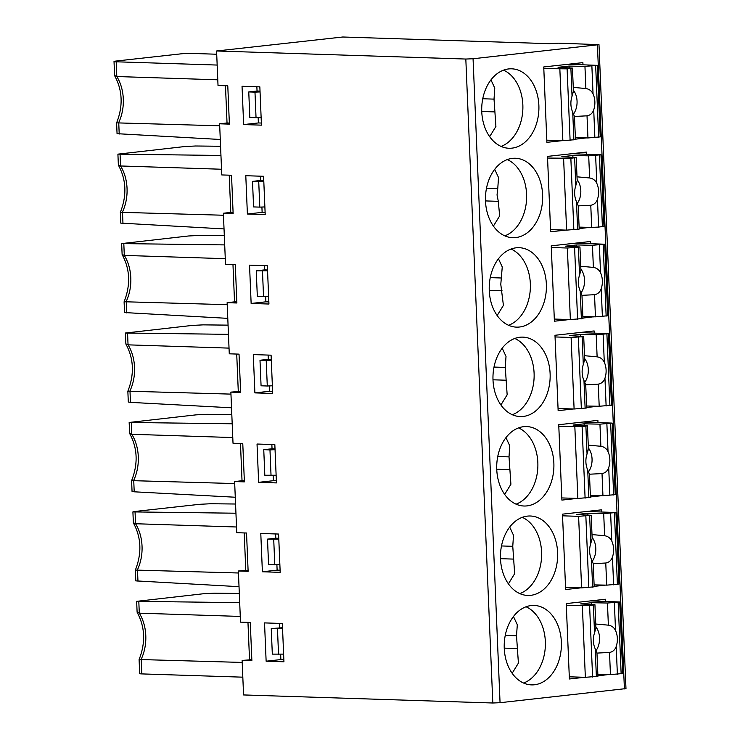 <?xml version="1.0" encoding="UTF-8"?>
<svg xmlns="http://www.w3.org/2000/svg" width="740" height="740" viewBox="0 0 740 740"><rect width="100%" height="100%" fill="white"/><g stroke="black" fill="none" stroke-linecap="round" stroke-linejoin="round"><path stroke-width="1.11" d="M236.523 526.991L135.549 523.735L133.357 522.736L132.904 511.886L135.254 511.442L199.735 504.301L210.595 503.746L235.561 504.014M238.456 572.991L135.365 570.068C141.951 553.298 141.312 537.629 133.459 523.051M508.408 583.841L514.652 573.676L512.764 546.314L513.505 535.279L509.703 527.065M586.802 511.451L615.967 512.543L603.692 513.597L587.847 513.273L587.921 515.012M615.967 512.543L618.964 584.091L606.698 585.146L594.109 584.887M606.698 585.146L605.764 563.02C609.002 562.446 611.231 560.467 612.452 557.063A16.669 11.988 91.9 0 0 611.786 541.07C610.297 538.035 607.91 536.26 604.626 535.723L603.692 513.597M605.764 563.02L593.221 563.649M592.315 561.17A16.669 11.988 91.9 0 0 592.12 537.379M592 534.576L604.626 535.723M592.157 538.516L590.798 543.401A16.669 11.988 91.9 0 0 591.463 559.394L593.212 563.612L594.192 586.838L581.603 587.884L565.554 587.366M592.166 538.516L591.195 515.29L576.793 514.494L587.847 513.273M601.722 511.941L601.639 509.814L562.483 514.152L565.638 589.54L580.845 587.856M594.174 586.385L604.793 585.201L596.514 584.933M605.468 601.38L605.385 599.252L566.23 603.59L569.393 678.978L584.591 677.294M239.029 586.672L135.799 580.872M239.695 602.656L136.66 601.343L203.482 593.739L214.341 593.184L239.316 593.462M505.244 635.392L516.511 635.752L518.407 663.114L512.163 673.28M251.831 659.682L242.119 660.432L243.562 694.943L492.803 703L500.055 702.704L625.975 688.598L598.984 44.641L473.064 58.747L465.821 59.043L216.579 50.986L342.777 37L549.311 43.678L558.404 43.179L598.984 44.641M248.085 570.244L238.373 570.993L240.509 622.137L250.277 622.451L251.878 660.746L242.119 660.432M590.548 600.889L619.713 601.981L622.71 673.539L610.445 674.584L609.52 652.458L596.967 653.087M610.445 674.584L597.855 674.325M609.52 652.458C612.748 651.885 614.977 649.905 616.207 646.501A16.669 11.988 91.9 0 0 615.532 630.508C614.043 627.474 611.656 625.698 608.373 625.161L607.448 603.035L591.602 602.712L591.667 604.451M595.746 624.014L608.373 625.161M595.904 627.955L594.544 632.839A16.669 11.988 91.9 0 0 595.21 648.832L596.958 653.05L597.938 676.277L585.349 677.322L569.301 676.804M619.713 601.981L607.448 603.035M591.602 602.712L580.548 603.933L594.942 604.728L589.595 605.477L566.304 605.255M596.061 650.608A16.669 11.988 91.9 0 0 595.866 626.817M279.868 564.676L268.574 564.685L267.501 539.127L278.795 539.118M278.767 538.304L275.789 538.211L275.613 533.947M267.501 539.127L275.789 538.211M280.099 570.226L277.13 570.133L276.899 564.796M262.386 571.77L260.785 533.466L278.582 534.049L280.192 572.344L262.386 571.77L277.13 570.133M238.373 570.993L248.131 571.308L246.531 533.013L236.763 532.698L234.617 481.555L242.026 480.732L240.472 443.5M235.949 513.218L132.904 511.904M244.219 532.939L245.773 570.17M274.79 564.879L273.717 539.331M591.195 515.29L578.606 516.335L562.548 515.817M597.976 422.503L597.883 420.375L558.737 424.714L561.891 500.101L577.089 498.418M590.428 496.947L601.047 495.763L592.768 495.495M235.283 497.234L134.208 491.804L132.053 491.434L131.6 480.704M518.527 427.896A39.747 28.592 -88.1 0 1 537.841 462.602A39.747 28.592 -88.1 0 1 537.323 472.786A39.747 28.592 -88.1 0 1 516.067 504.162M553.862 463.12A39.747 28.592 -88.1 0 1 524.022 506.012A39.747 28.592 -88.1 0 1 496.734 465.368A39.747 28.592 -88.1 0 1 526.593 426.564A39.747 28.592 -88.1 0 1 553.862 463.12M232.203 423.779L129.158 422.466L195.989 414.863L206.849 414.308L231.814 414.576M594.229 333.055L594.137 330.937L554.982 335.276L558.145 410.663L573.343 408.98M586.672 407.5L597.3 406.325L589.021 406.057M497.743 456.515L509.018 456.876L510.905 484.238L504.662 494.403M232.776 437.553L131.803 434.288L129.611 433.298L129.158 422.447M234.71 483.553L131.618 480.63C138.204 463.86 137.566 448.19 129.713 433.612M588.411 449.078L587.042 453.962A16.669 11.988 91.9 0 0 587.717 469.956L589.456 474.174L590.446 497.4L577.857 498.446L561.799 497.928M583.055 422.013L612.221 423.104L615.218 494.653L602.943 495.707L590.363 495.449M271.034 475.441L269.971 449.892L263.755 449.689L264.818 475.237L276.122 475.237M244.339 480.806L242.026 480.732M269.971 449.892L275.049 449.68M509.018 456.876L509.758 445.841L505.957 437.627M258.639 482.332L257.03 444.028L274.836 444.611L276.446 482.905L258.639 482.332L273.375 480.695L273.153 475.358M602.943 495.707L602.018 473.582C605.255 473.008 607.485 471.029 608.706 467.625A16.669 11.988 91.9 0 0 608.04 451.631C606.55 448.597 604.154 446.821 600.871 446.285L599.946 424.159L584.101 423.826L573.047 425.056L587.449 425.852L582.102 426.601L558.802 426.379M612.221 423.104L599.946 424.159M579.309 332.575L608.465 333.666L611.471 405.215L599.197 406.269L598.272 384.143L585.719 384.772L583.971 380.517A16.669 11.988 91.9 0 1 583.296 364.524L582.13 336.746L571.104 337.459L555.055 336.94M584.813 382.293A16.669 11.988 91.9 0 0 584.619 358.502M584.508 355.7L597.125 356.846L596.199 334.721L580.354 334.387L580.428 336.136M598.272 384.143C601.5 383.57 603.729 381.59 604.959 378.186A16.669 11.988 91.9 0 0 604.284 362.193C602.795 359.159 600.408 357.383 597.125 356.846M585.719 384.735L586.691 407.962L574.101 409.007L558.053 408.489M584.674 359.64L583.693 336.413L569.301 335.618L580.354 334.387M276.353 480.787L273.375 480.695M282.514 627.742L271.247 628.565L272.32 654.123L283.614 654.114M278.536 654.317L277.463 628.769L282.55 628.556M271.247 628.565L277.463 628.769M240.278 616.429L139.296 613.173L137.113 612.174L136.65 601.324M242.202 662.43L139.111 659.507C145.697 642.736 145.068 627.067 137.205 612.489M516.511 635.752L517.306 624.745L513.44 616.503M225.478 85.738L227.032 122.979L219.623 123.793L229.391 124.117L227.781 85.812L218.023 85.498L216.579 50.986M217.162 65.055L116.189 61.79A7.696 0.546 177.6 0 1 114.025 61.503A7.696 0.546 177.6 0 1 116.374 61.013L180.856 53.863A7.696 0.546 -2.4 0 1 191.725 53.419L216.709 54.233M217.782 79.8L116.809 76.534L114.617 75.545L114.025 61.503M219.715 125.8L116.624 122.868M482.748 98.753L494.024 99.123L494.764 88.079L490.962 79.865M489.667 136.65L495.911 126.485L494.024 99.123M503.533 70.143A39.747 28.592 -88.1 0 1 522.847 104.849A39.747 28.592 -88.1 0 1 522.329 115.033A39.747 28.592 -88.1 0 1 501.073 146.409M254.976 92.13L248.76 91.936L249.824 117.484L256.04 117.688L254.976 92.13L260.055 91.927M256.04 117.688L261.127 117.484M261.359 123.034L258.38 122.942L258.158 117.605M260.018 91.113L257.048 91.011L256.863 86.756M229.345 123.053L227.032 122.979M243.645 124.57L242.036 86.275L259.842 86.848L261.451 125.153L243.645 124.57L258.38 122.942M248.76 91.936L257.048 91.011M582.981 64.741L582.889 62.623L543.743 66.961L546.897 142.348L562.095 140.665M220.955 155.465L117.91 154.151L184.741 146.548L195.601 145.993L220.566 146.261M221.528 169.238L120.555 165.973L118.363 164.983L117.91 154.124M223.462 215.238L120.37 212.306C126.956 195.545 126.318 179.876 118.465 165.297M224.035 228.919L120.805 223.119M507.288 159.581A39.747 28.592 -88.1 0 1 526.593 194.287A39.747 28.592 -88.1 0 1 526.075 204.471A39.747 28.592 -88.1 0 1 504.819 235.847M486.495 188.191L497.77 188.561L497.04 194.916L498.307 201.335L499.657 215.923L493.413 226.089M497.77 188.561L498.51 177.517L494.709 169.303M598.623 227.088L591.704 227.393L590.77 205.267C594.007 204.693 596.237 202.714 597.457 199.31L598.623 227.088L603.97 226.338L600.973 154.79L571.807 153.698M572.927 157.259L572.852 155.511L561.799 156.741L576.201 157.537L570.855 158.286L547.554 158.055M577.006 176.823L589.632 177.97L588.698 155.844L572.852 155.511M576.201 157.537L577.172 180.763L575.803 185.648A16.669 11.988 91.9 0 0 576.469 201.641L578.218 205.859L579.198 229.085L566.609 230.131L550.56 229.613M600.973 154.79L588.698 155.844M597.457 199.31A16.669 11.988 91.9 0 0 596.791 183.317C595.302 180.283 592.916 178.497 589.632 177.97M225.284 258.676L124.302 255.411L122.119 254.421L121.656 243.562M224.701 244.903L121.665 243.589L188.487 235.986L199.347 235.431L224.322 235.699M232.971 264.615L234.534 301.855L227.125 302.679L236.883 302.993L235.283 264.698L225.515 264.374L223.378 213.231L230.778 212.417L229.224 175.177M227.208 304.677L124.117 301.744C130.703 284.983 130.074 269.314 122.211 254.736M575.554 243.136L604.719 244.228L592.453 245.282L576.608 244.949L565.554 246.179L579.947 246.975L580.918 270.202L579.549 275.086A16.669 11.988 91.9 0 0 580.216 291.079L581.964 295.297L582.944 318.524L570.355 319.569L554.306 319.051M604.719 244.228L607.716 315.776L595.45 316.831L582.861 316.572M497.169 315.527L503.413 305.361L500.786 284.354L502.257 266.955L498.455 258.75M227.781 318.357L124.551 312.558M228.447 334.341L125.412 333.028L192.233 325.424L203.102 324.869L228.068 325.137M229.03 348.115L128.048 344.849L125.865 343.86L125.412 333.009M230.954 394.115L127.863 391.183C134.458 374.421 133.82 358.752 125.957 344.174M231.528 407.796L130.462 402.366L128.297 401.996L127.854 391.266M514.781 338.457A39.747 28.592 -88.1 0 1 534.095 373.164A39.747 28.592 -88.1 0 1 533.577 383.348A39.747 28.592 -88.1 0 1 512.321 414.724M493.996 367.068L505.272 367.438L507.159 394.799L500.915 404.965M505.272 367.438L506.012 356.393L502.201 348.189M266.215 360.454L259.999 360.25L261.072 385.799L267.288 386.003L266.215 360.454L271.303 360.241M267.288 386.003L272.375 385.799M254.893 392.885L253.284 354.589L271.09 355.172L272.69 393.467L254.893 392.885L269.628 391.257L269.406 385.919M599.197 406.269L586.616 406.01M271.266 359.427L268.296 359.335L268.111 355.071M272.607 391.349L269.628 391.257M240.593 391.368L230.871 392.117L233.017 443.251L242.775 443.575L244.385 481.87L234.617 481.555M227.125 302.679L229.271 353.812L239.029 354.136L240.639 392.431L230.871 392.117M236.717 354.053L238.28 391.293M259.999 360.25L268.296 359.335M583.693 336.413L582.13 336.746M608.465 333.666L596.199 334.721M522.283 517.334A39.747 28.592 -88.1 0 1 541.587 552.04A39.747 28.592 -88.1 0 1 541.07 562.224A39.747 28.592 -88.1 0 1 519.813 593.6M557.618 552.558A39.747 28.592 -88.1 0 1 527.777 595.45A39.747 28.592 -88.1 0 1 500.48 554.806A39.747 28.592 -88.1 0 1 530.34 516.002A39.747 28.592 -88.1 0 1 557.618 552.558M542.624 194.805A39.747 28.592 -88.1 0 1 512.783 237.697A39.747 28.592 -88.1 0 1 485.486 197.044A39.747 28.592 -88.1 0 1 515.345 158.249A39.747 28.592 -88.1 0 1 542.624 194.805M586.727 154.179L586.644 152.061L547.489 156.399L550.643 231.787L565.85 230.103M579.179 228.623L589.798 227.356M538.868 105.367A39.747 28.592 -88.1 0 1 509.027 148.259A39.747 28.592 -88.1 0 1 481.74 107.605A39.747 28.592 -88.1 0 1 511.599 68.811A39.747 28.592 -88.1 0 1 538.868 105.367M575.433 139.185L586.043 137.917M546.37 284.243A39.747 28.592 -88.1 0 1 516.529 327.136A39.747 28.592 -88.1 0 1 489.242 286.482A39.747 28.592 -88.1 0 1 519.101 247.687A39.747 28.592 -88.1 0 1 546.37 284.243M590.474 243.617L590.39 241.499L551.235 245.837L554.399 321.225L569.596 319.541M582.926 318.061L593.545 316.794M550.116 373.682A39.747 28.592 -88.1 0 1 520.276 416.574A39.747 28.592 -88.1 0 1 492.988 375.929A39.747 28.592 -88.1 0 1 522.847 337.125A39.747 28.592 -88.1 0 1 550.116 373.682M561.364 641.996A39.747 28.592 -88.1 0 1 531.524 684.889A39.747 28.592 -88.1 0 1 504.236 644.244A39.747 28.592 -88.1 0 1 534.095 605.44A39.747 28.592 -88.1 0 1 561.364 641.996M597.92 675.824L608.539 674.547M608.539 674.64L600.27 674.371M526.029 606.772A39.747 28.592 -88.1 0 1 545.343 641.478A39.747 28.592 -88.1 0 1 544.825 651.663A39.747 28.592 -88.1 0 1 523.559 683.038M138.815 601.555L139.296 613.173A38.462 27.667 91.9 0 1 141.229 659.164L141.84 673.909L242.822 677.174M141.84 673.909A7.696 0.546 177.6 0 1 139.684 673.622L139.092 659.581M247.965 622.377L249.528 659.608M219.623 123.793L221.769 174.936L231.528 175.251L233.137 213.555L223.378 213.231M602.018 473.582L589.475 474.21M275.012 448.865L272.043 448.773L271.858 444.509M263.755 449.689L272.043 448.773M245.791 175.713L263.588 176.287L265.197 214.591L247.391 214.008L245.791 175.713M251.138 303.446L249.537 265.151L267.344 265.734L268.944 304.029L251.138 303.446L265.882 301.818L265.66 296.481M266.132 661.209L264.532 622.904L282.338 623.487L283.938 661.782L266.132 661.209L280.876 659.571L280.654 654.234M283.855 659.664L280.876 659.571M279.535 627.649L279.359 623.385M588.568 471.732A16.669 11.988 91.9 0 0 588.374 447.94M584.174 425.574L584.101 423.826M586.052 138.01L577.774 137.742M220.289 139.481L117.059 133.681M589.798 227.448L581.52 227.18M233.091 212.491L230.778 212.417M258.723 181.568L252.507 181.374L253.579 206.922L259.796 207.126L258.723 181.568L263.801 181.365M259.796 207.126L264.874 206.922M263.773 180.551L260.795 180.449L260.619 176.194M265.105 212.472L262.136 212.38L261.904 207.043M595.45 316.831L594.525 294.705C597.754 294.132 599.983 292.152 601.213 288.748A16.669 11.988 91.9 0 0 600.538 272.755C599.048 269.721 596.662 267.936 593.378 267.408L592.453 245.282M579.947 246.975L567.358 248.02L551.309 247.493M568.061 64.26L597.226 65.351L600.223 136.9L587.949 137.954L587.024 115.829C590.261 115.255 592.49 113.275 593.711 109.872A16.669 11.988 91.9 0 0 593.045 93.878C591.556 90.844 589.16 89.059 585.877 88.532L584.952 66.406L569.106 66.073L558.053 67.303L572.455 68.099L567.108 68.848L543.808 68.617M597.226 65.351L584.952 66.406M572.455 68.099L573.426 91.325L572.048 96.209A16.669 11.988 91.9 0 0 572.723 112.203L574.462 116.421L575.452 139.647L562.863 140.692L546.804 140.174M577.32 203.417A16.669 11.988 91.9 0 0 577.126 179.626M252.507 181.374L260.795 180.449M587.024 115.829L574.481 116.458M573.574 113.969A16.669 11.988 91.9 0 0 573.38 90.178M573.26 87.385L585.877 88.532M590.77 205.267L578.227 205.896M594.525 294.705L581.973 295.334M581.067 292.855A16.669 11.988 91.9 0 0 580.872 269.064M580.752 266.261L593.378 267.408M584.655 359.64L583.296 364.524M588.254 445.138L600.871 446.285M511.035 249.019A39.747 28.592 -88.1 0 1 530.349 283.725A39.747 28.592 -88.1 0 1 529.831 293.91A39.747 28.592 -88.1 0 1 508.565 325.286M587.949 137.954L575.369 137.696M247.391 214.008L262.136 212.38M593.545 316.887L585.275 316.618M268.861 301.911L265.882 301.818M576.673 246.697L576.608 244.949M262.469 271.016L263.542 296.564L257.326 296.361L256.253 270.812L267.556 270.803M267.519 269.989L264.541 269.887L264.365 265.632M256.253 270.812L264.541 269.887M236.837 301.929L234.534 301.855M263.542 296.564L268.62 296.361M569.18 67.812L569.106 66.073M591.704 227.393L579.115 227.134M137.964 581.242L137.474 569.726A38.462 27.667 91.9 0 0 135.549 523.735L135.059 512.117M500.49 558.682L513.301 559.088M617.401 584.424L614.404 512.876M610.62 513.292L611.786 541.07M592.629 587.172L591.463 559.394M504.245 648.12L517.047 648.527M616.207 646.501L617.373 674.279M596.375 676.61L595.21 648.832M621.147 673.863L618.15 602.314M585.349 677.322L582.352 605.773M589.595 605.477L592.592 677.026M501.489 545.954L512.764 546.314M496.743 469.234L509.555 469.65M131.313 422.679L131.803 434.288A38.462 27.667 91.9 0 1 133.727 480.288L134.208 491.804M608.706 467.625L609.871 495.402M613.654 494.986L610.657 423.437M606.874 423.854L608.04 451.631M582.102 426.601L585.1 498.149M577.857 498.446L574.851 426.897M588.883 497.733L587.717 469.956M585.127 408.295L583.971 380.517M594.544 632.839L593.378 605.061M614.366 602.73L615.532 630.508M612.452 557.063L613.617 584.841M116.189 61.79L116.809 76.534A38.462 27.667 91.9 0 1 118.733 122.535L119.214 134.051M481.749 111.481L494.56 111.897M120.065 154.364L120.555 165.973A38.462 27.667 91.9 0 1 122.479 211.973L122.97 223.489M566.609 230.131L563.612 158.582M602.406 226.671L599.409 155.123M595.626 155.539L596.791 183.317M123.821 243.802L124.302 255.411A38.462 27.667 91.9 0 1 126.235 301.411L126.716 312.928M489.251 290.358L502.053 290.774M127.567 333.24L128.048 344.849A38.462 27.667 91.9 0 1 129.981 390.85L130.462 402.366M492.997 379.796L505.809 380.212M473.064 58.747L500.055 702.704M597.421 44.964L624.412 688.922M587.042 453.962L585.886 426.185M465.821 59.043L492.803 703M485.496 200.919L498.307 201.335M599.372 244.977L600.538 272.755M574.601 247.724L577.598 319.273M570.355 319.569L567.358 248.02M601.213 288.748L602.379 316.526M606.153 316.11L603.155 244.561M581.381 318.857L580.216 291.079M591.88 66.1L593.045 93.878M593.711 109.872L594.877 137.649M598.66 137.233L595.663 65.684M573.889 139.98L572.723 112.203M575.803 185.648L574.638 157.87M577.635 229.419L576.469 201.641M570.855 158.286L573.851 229.835M590.798 543.401L589.632 515.623M604.959 378.186L606.125 405.964M579.549 275.086L578.384 247.308M572.048 96.209L570.891 68.422M490.25 277.63L501.516 278M578.347 337.163L581.353 408.711M574.101 409.007L571.104 337.459M609.908 405.548L606.902 333.999M603.128 334.415L604.284 362.193M585.849 516.039L588.846 587.588M581.603 587.884L578.606 516.335M562.863 140.692L559.856 69.135M567.108 68.848L570.105 140.397M135.346 570.142L135.799 580.9M595.913 627.955L594.942 604.728M116.615 122.868C123.21 106.107 122.572 90.437 114.719 75.859M124.098 301.828L124.551 312.585M588.42 449.078L587.449 425.852M120.352 212.38L120.805 223.147M116.606 122.942L117.059 133.709"/></g></svg>
